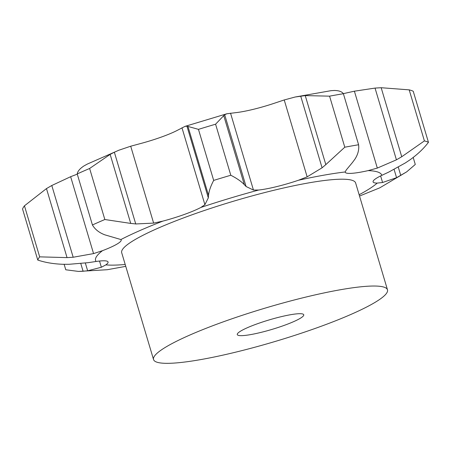 <?xml version="1.0" encoding="UTF-8"?>
<svg xmlns="http://www.w3.org/2000/svg" width="451" height="451" viewBox="0 0 451 451"><rect width="100%" height="100%" fill="white"/><g stroke="black" fill="none" stroke-linecap="round" stroke-linejoin="round"><path stroke-width="0.68" d="M89.625 168.471L104.841 219.519L130.722 223.414L110.145 154.394L89.625 168.471A205.831 29.354 163.4 0 0 77.211 173.928L92.427 224.97C94.964 229.356 99.073 232.637 104.767 234.813L120.907 239.543A39.051 5.57 163.4 0 1 121.172 239.955A39.051 5.57 163.4 0 1 117.311 243.906A39.051 5.57 163.4 0 1 102.478 250.677A149.32 21.298 163.4 0 0 96.057 261.479A39.051 5.57 163.4 0 1 107.039 261.174A39.051 5.57 163.4 0 1 108.065 261.997A39.051 5.57 163.4 0 1 105.838 264.878A149.32 21.298 163.4 0 0 125.203 264.478M114.774 152.015L109.728 154.625M130.215 223.341L136.236 223.995M104.841 219.519A205.831 29.354 163.4 0 0 92.427 224.97M185 126.381L177.801 130.102A39.051 5.57 163.4 0 1 161.306 137.087A39.051 5.57 163.4 0 1 139.782 143.762L130.705 146.214L118.827 150.239L114.351 152.213L135.74 223.961L153.628 223.11L162.845 221.12A39.051 5.57 163.4 0 0 184.369 214.445A39.051 5.57 163.4 0 0 200.858 207.46L204.901 204.686L208.317 197.876L186.928 126.133L185 126.381L226.83 113.776L224.683 114.757L246.071 186.5L253.451 190.057L258.688 190.029A39.051 5.57 163.4 0 0 276.829 186.579A39.051 5.57 163.4 0 0 298.506 180.237L307.148 176.848L284.22 99.953L295.106 97.021L305.242 95.595L329.574 96.159A205.831 29.354 163.4 0 1 343.386 93.712C341.897 91.581 338.814 90.504 334.123 90.476M118.827 150.239L87.443 164.012L84.19 165.793C79.957 168.511 77.634 171.222 77.211 173.928M352.547 162.394L346.317 169.897L345.162 171.961A39.051 5.57 163.4 0 0 345.195 172.197A39.051 5.57 163.4 0 0 351.436 173.347A39.051 5.57 163.4 0 0 368.146 170.613L377.318 168.082L354.396 91.192L345.088 93.256A39.051 5.57 163.4 0 1 343.335 93.645M354.396 91.192L375.04 88.086L381.168 87.719L401.745 156.739L424.408 140.904A205.831 29.354 163.4 0 1 428.45 142.313C423.833 148.452 417.75 154.242 410.196 159.682L405.348 162.929L388.785 172.068L381.805 175.36A39.051 5.57 163.4 0 0 373.276 180.941A39.051 5.57 163.4 0 0 373.078 181.888A39.051 5.57 163.4 0 0 377.205 183.095L382.583 182.503L380.627 175.935M153.543 359.548L121.697 252.723A122.058 17.409 -16.6 0 1 212.263 207.866A122.058 17.409 -16.6 0 1 345.923 179.312A122.058 17.409 -16.6 0 1 355.636 182.982L387.482 289.807A122.058 17.409 163.4 0 0 377.769 286.137A122.058 17.409 163.4 0 0 244.109 314.697A122.058 17.409 163.4 0 0 153.543 359.548A122.058 17.409 163.4 0 0 275.488 341.362A122.058 17.409 163.4 0 0 387.482 289.807M226.83 113.776L235.625 112.671A39.051 5.57 163.4 0 0 253.766 109.227A39.051 5.57 163.4 0 0 275.443 102.879L284.22 99.953M96.057 261.479L88.176 262.668L68.98 264.297L63.072 264.292C53.652 263.97 45.218 262.555 37.766 260.052A205.831 29.354 163.4 0 1 39.671 256.856L67.047 257.611L73.175 257.245L93.566 253.597L102.478 250.677M77.273 174.137L70.644 176.702L51.792 185.502L46.47 188.591L24.45 205.808A205.831 29.354 163.4 0 0 22.55 209.005L37.766 260.052M213.678 180.406A205.831 29.354 163.4 0 1 230.799 175.247C236.871 178.359 241.381 181.494 244.324 184.662L223.747 115.642L215.584 124.2A205.831 29.354 163.4 0 0 198.463 129.358L187.96 126.432L208.537 195.446C208.886 191.286 210.606 186.274 213.678 180.406L198.463 129.358M208.554 195.193L208.289 198.102M244.143 184.465L246.24 186.669M85.363 263.096L87.657 270.792L101.368 267.251L105.838 264.878M305.242 95.595L325.819 164.615L344.789 147.206A205.831 29.354 163.4 0 1 358.601 144.754C359.227 149.709 357.931 154.625 354.695 159.496M325.819 164.615L322.082 167.8L307.148 176.848M354.909 159.186L352.327 162.67M64.143 264.32L65.773 269.783L78.542 271.423L83.091 271.254L80.825 263.649M78.542 271.423L107.265 269.715L125.761 266.355M82.634 271.282L88.108 270.73M401.745 156.739L396.429 159.829L377.318 168.082M413.195 157.472L415.281 164.457L406.661 171.876L396.564 177.694L382.583 182.503M406.661 171.876L379.759 187.847L359.526 196.044M186.827 126.122L188.067 126.477M224.778 114.684L223.657 115.749M330.865 90.685L334.422 90.471M295.106 97.021L331.158 90.651M381.168 87.719L409.187 89.862A205.831 29.354 163.4 0 1 413.234 91.265L428.45 142.313M230.799 175.247L215.584 124.2M39.671 256.856L24.45 205.808M300.693 96.057L322.082 167.8M358.601 144.754L343.386 93.712M344.789 147.206L329.574 96.159M375.04 88.086L396.429 159.829M424.408 140.904L409.187 89.862M394.095 169.424L396.564 177.694M398.289 167.146L400.781 175.512M300.98 313.727A34.676 4.944 163.4 0 0 263.012 321.839A34.676 4.944 163.4 0 0 237.282 334.586A34.676 4.944 163.4 0 0 271.925 329.416A34.676 4.944 163.4 0 0 303.743 314.77A34.676 4.944 163.4 0 0 300.98 313.727M162.845 221.12A149.32 21.298 163.4 0 0 120.907 239.543M130.705 146.214L153.628 223.11M258.688 190.029A149.32 21.298 163.4 0 0 200.858 207.46M345.162 171.961A149.32 21.298 163.4 0 0 298.506 180.237M381.805 175.36A149.32 21.298 163.4 0 0 369.876 170.698A149.32 21.298 163.4 0 0 368.146 170.613M359.137 194.742A149.32 21.298 163.4 0 0 377.205 183.095M181.978 127.791L204.901 204.686M70.644 176.702L93.566 253.597M230.529 113.162L253.451 190.057M99.513 261.039L101.368 267.251M51.792 185.502L73.175 257.245M46.47 188.591L67.047 257.611"/></g></svg>

